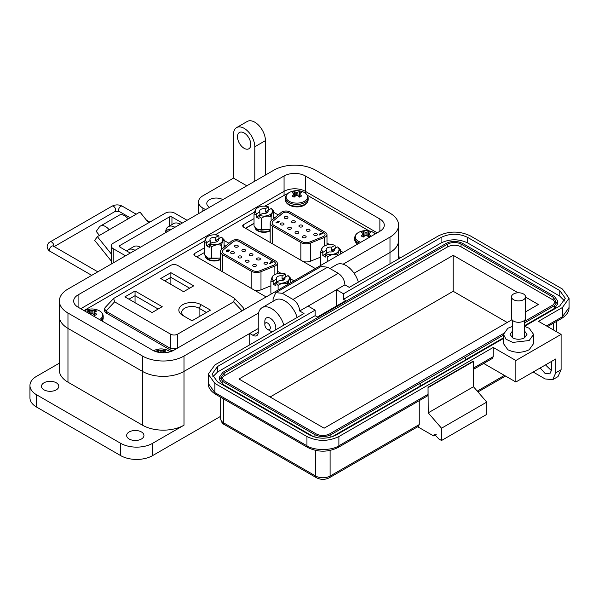 <?xml version="1.0" encoding="UTF-8"?>
<svg xmlns="http://www.w3.org/2000/svg" width="599" height="599" viewBox="0 0 599 599"><rect width="100%" height="100%" fill="white"/><g stroke="black" fill="none" stroke-linecap="round" stroke-linejoin="round"><path stroke-width="0.9" d="M254.028 223.494L245.65 228.331M254.957 227.156L254.957 227.141A8.94 5.159 0 0 0 254.957 227.156A8.94 5.159 0 0 0 257.57 230.802A8.94 5.159 0 0 0 270.179 230.825M272.418 243.786L272.418 226.07A7.645 4.418 180 0 1 270.179 222.948A7.645 4.418 180 0 1 271.564 220.417L281.275 212.405A5.735 3.309 180 0 1 281.919 211.964A5.735 3.309 180 0 1 290.036 211.964L325.309 232.33A5.735 3.309 180 0 1 326.987 234.673A5.735 3.309 180 0 1 324.538 237.384L324.538 245.882M288.681 212.742L288.681 212.825A3.826 2.209 0 0 0 283.275 212.825A3.826 2.209 0 0 0 282.848 213.117L282.848 213.042A3.826 2.209 180 0 1 283.275 212.742A3.826 2.209 180 0 1 288.681 212.742L323.954 233.108A3.826 2.209 180 0 1 325.077 234.673A3.826 2.209 180 0 1 323.445 236.478L309.571 242.086A5.735 3.309 180 0 1 302.225 241.719L273.773 225.291A5.735 3.309 180 0 1 272.096 222.948A5.735 3.309 180 0 1 273.129 221.046L282.848 213.042M287.393 218.283A1.864 1.078 180 0 1 285.356 218.515A1.864 1.078 180 0 1 284.211 217.519A1.864 1.078 180 0 1 284.757 216.763A1.864 1.078 180 0 1 286.786 216.524A1.864 1.078 180 0 1 287.939 217.519A1.864 1.078 180 0 1 287.393 218.283M283.507 224.782A1.864 1.078 180 0 1 281.47 225.014A1.864 1.078 180 0 1 280.325 224.019A1.864 1.078 180 0 1 280.864 223.255A1.864 1.078 180 0 1 282.9 223.023A1.864 1.078 180 0 1 284.046 224.019A1.864 1.078 180 0 1 283.507 224.782M294.76 222.536A1.864 1.078 180 0 1 292.724 222.768A1.864 1.078 180 0 1 291.578 221.772A1.864 1.078 180 0 1 292.125 221.016A1.864 1.078 180 0 1 294.154 220.784A1.864 1.078 180 0 1 295.307 221.772A1.864 1.078 180 0 1 294.76 222.536M302.128 226.789A1.864 1.078 180 0 1 300.092 227.021A1.864 1.078 180 0 1 298.946 226.033A1.864 1.078 180 0 1 299.493 225.269A1.864 1.078 180 0 1 301.522 225.037A1.864 1.078 180 0 1 302.675 226.033A1.864 1.078 180 0 1 302.128 226.789M309.496 231.042A1.864 1.078 180 0 1 307.459 231.274A1.864 1.078 180 0 1 306.314 230.286A1.864 1.078 180 0 1 306.86 229.522A1.864 1.078 180 0 1 308.889 229.29A1.864 1.078 180 0 1 310.042 230.286A1.864 1.078 180 0 1 309.496 231.042M316.864 235.295A1.864 1.078 180 0 1 314.834 235.534A1.864 1.078 180 0 1 313.681 234.538A1.864 1.078 180 0 1 314.228 233.775A1.864 1.078 180 0 1 316.257 233.543A1.864 1.078 180 0 1 317.41 234.538A1.864 1.078 180 0 1 316.864 235.295M290.874 229.035A1.864 1.078 180 0 1 288.838 229.267A1.864 1.078 180 0 1 287.692 228.271A1.864 1.078 180 0 1 288.239 227.515A1.864 1.078 180 0 1 290.268 227.276A1.864 1.078 180 0 1 291.421 228.271A1.864 1.078 180 0 1 290.874 229.035M298.242 233.288A1.864 1.078 180 0 1 296.206 233.52A1.864 1.078 180 0 1 295.06 232.524A1.864 1.078 180 0 1 295.607 231.768A1.864 1.078 180 0 1 297.636 231.536A1.864 1.078 180 0 1 298.789 232.524A1.864 1.078 180 0 1 298.242 233.288M305.61 237.541A1.864 1.078 180 0 1 303.573 237.773A1.864 1.078 180 0 1 302.428 236.777A1.864 1.078 180 0 1 302.974 236.021A1.864 1.078 180 0 1 305.003 235.789A1.864 1.078 180 0 1 306.156 236.777A1.864 1.078 180 0 1 305.61 237.541M320.562 257.136L310.664 261.142A7.645 4.418 180 0 1 303.221 261.568M270.823 242.865A7.645 4.418 180 0 1 270.179 241.097L270.179 222.948M272.418 226.07L300.87 242.498L300.87 260.213M310.664 261.142L310.664 242.992A7.645 4.418 180 0 1 300.87 242.498M310.664 242.992L324.538 237.384M273.129 221.046L282.848 213.117M273.129 221.128A5.735 3.309 0 0 0 272.096 222.985M325.077 234.711A3.826 2.209 0 0 0 323.954 233.191L323.954 233.108M288.681 212.825L323.954 233.191M277.112 222.259L277.172 221.301L278.917 221.278L278.483 222.603L276.109 222.858L276.072 222.012L276.641 222.633L277.839 222.416L277.112 222.259L277.172 221.301L278.917 221.278L279.276 221.765M276.109 222.858L276.072 222.012L276.551 222.386M276.656 222.281L276.641 222.791L277.839 222.416M319.956 233.43L322.374 233.408L319.641 234.988L319.117 234.688L321.057 233.565L319.956 233.43M278.917 221.435L279.269 221.847M277.112 222.416L277.172 221.45M276.109 223.008L276.072 222.169M320.48 233.131L321.955 233.168M321.057 233.565L319.252 234.763M278.475 221.548L278.423 222.192L278.475 221.705L278.423 222.192L277.659 222.049L278.475 221.548L278.423 222.034L277.659 222.049L277.719 221.585M331.756 247.2L335.028 245.313C331.18 244.107 327.608 244.332 324.321 246.002C321.431 247.904 321.034 249.963 323.116 252.186L326.388 250.3A4.253 2.456 180 0 1 326.17 249.528A4.253 2.456 180 0 1 331.756 247.2L331.756 250.322A4.253 2.456 0 0 1 333.433 250.914A4.253 2.456 0 0 1 333.71 251.086M323.205 246.84C322.329 246.983 321.446 248.885 320.562 252.538L322.816 252.696L323.116 252.186M322.816 252.696L322.816 255.481L325.819 253.744L325.527 254.253L327.78 256.709C331.06 254.448 334.347 253.939 337.641 255.181C338.525 251.535 339.401 249.641 340.284 249.483L337.731 246.87L334.467 248.757A4.253 2.456 180 0 1 334.676 249.528A4.253 2.456 180 0 1 329.091 251.857L325.819 253.744C329.667 254.949 333.239 254.717 336.533 253.055C339.416 251.153 339.82 249.094 337.731 246.87M326.388 253.422L326.388 250.3M334.467 250.3L334.467 248.757L331.756 250.322M335.328 248.263L335.028 245.313M324.156 246.092L324.321 246.002A12.534 7.233 -120 0 0 324.156 246.092L322.809 246.99M322.816 255.481L325.527 257.038L325.527 254.253M320.562 252.538L320.562 264.399L321.161 265.177M340.284 249.483L340.284 254.141M337.641 255.661L337.641 255.181A12.534 7.233 -120 0 0 336.533 253.055M327.78 261.359L327.78 256.709M265.23 208.781L268.494 206.895C264.646 205.689 261.074 205.921 257.787 207.591C254.897 209.493 254.5 211.552 256.582 213.776L259.854 211.889A4.253 2.456 180 0 1 259.637 211.118A4.253 2.456 180 0 1 265.23 208.781L265.23 211.904A4.253 2.456 0 0 1 266.899 212.503A4.253 2.456 0 0 1 267.176 212.675M256.672 208.43C255.795 208.572 254.912 210.474 254.028 214.128L256.29 214.277L256.582 213.776M256.29 214.277L256.29 217.07L259.292 215.333L258.993 215.842L261.246 218.291C264.526 216.037 267.813 215.528 271.115 216.771C271.991 213.124 272.874 211.23 273.758 211.073L271.197 208.459L267.933 210.346A4.253 2.456 180 0 1 268.142 211.118A4.253 2.456 180 0 1 262.557 213.446L259.292 215.333C263.141 216.538 266.705 216.306 269.999 214.644C272.882 212.742 273.286 210.683 271.197 208.459M259.854 215.011L259.854 211.889M267.933 211.889L267.933 210.346L265.23 211.904M268.794 209.845L268.494 206.895M257.622 207.681L257.787 207.591A12.534 7.233 -120 0 0 257.622 207.681L256.275 208.579M256.29 217.07L258.993 218.628L258.993 215.842M254.028 214.128L254.028 225.988L257.667 229.41L261.246 230.158L261.246 218.291M273.758 211.073L273.758 218.613M271.115 220.836L271.115 216.771A12.534 7.233 -120 0 0 269.999 214.644M270.179 229.26L261.246 230.158M257.667 229.41L269.999 229.469M205.27 255.84L205.27 255.825A8.94 5.159 0 0 0 205.27 255.84A8.94 5.159 0 0 0 207.89 259.487A8.94 5.159 0 0 0 220.499 259.509M222.738 271.886L222.738 254.755A7.645 4.418 180 0 1 220.499 251.632A7.645 4.418 180 0 1 221.877 249.102L231.596 241.09A5.735 3.309 180 0 1 232.24 240.648A5.735 3.309 180 0 1 240.349 240.648L275.622 261.014A5.735 3.309 180 0 1 277.3 263.358A5.735 3.309 180 0 1 274.859 266.068L274.859 274.567M238.994 241.427L238.994 241.509A3.826 2.209 0 0 0 233.588 241.509A3.826 2.209 0 0 0 233.161 241.801L233.161 241.726A3.826 2.209 180 0 1 233.588 241.427A3.826 2.209 180 0 1 238.994 241.427L274.267 261.793A3.826 2.209 180 0 1 275.39 263.358A3.826 2.209 180 0 1 273.758 265.162L259.884 270.77A5.735 3.309 180 0 1 252.538 270.404L224.086 253.976A5.735 3.309 180 0 1 222.409 251.632A5.735 3.309 180 0 1 223.449 249.731L233.161 241.726M237.706 246.968A1.864 1.078 180 0 1 235.677 247.2A1.864 1.078 180 0 1 234.523 246.204A1.864 1.078 180 0 1 235.07 245.448A1.864 1.078 180 0 1 237.099 245.208A1.864 1.078 180 0 1 238.252 246.204A1.864 1.078 180 0 1 237.706 246.968M233.82 253.467A1.864 1.078 180 0 1 231.791 253.699A1.864 1.078 180 0 1 230.637 252.703A1.864 1.078 180 0 1 231.184 251.939A1.864 1.078 180 0 1 233.213 251.707A1.864 1.078 180 0 1 234.366 252.703A1.864 1.078 180 0 1 233.82 253.467M245.073 251.221A1.864 1.078 180 0 1 243.044 251.453A1.864 1.078 180 0 1 241.891 250.457A1.864 1.078 180 0 1 242.438 249.701A1.864 1.078 180 0 1 244.467 249.469A1.864 1.078 180 0 1 245.62 250.457A1.864 1.078 180 0 1 245.073 251.221M252.441 255.474A1.864 1.078 180 0 1 250.412 255.706A1.864 1.078 180 0 1 249.259 254.717A1.864 1.078 180 0 1 249.805 253.954A1.864 1.078 180 0 1 251.835 253.721A1.864 1.078 180 0 1 252.988 254.717A1.864 1.078 180 0 1 252.441 255.474M259.809 259.726A1.864 1.078 180 0 1 257.78 259.959A1.864 1.078 180 0 1 256.627 258.97A1.864 1.078 180 0 1 257.173 258.206A1.864 1.078 180 0 1 259.21 257.974A1.864 1.078 180 0 1 260.355 258.97A1.864 1.078 180 0 1 259.809 259.726M267.176 263.979A1.864 1.078 180 0 1 265.147 264.219A1.864 1.078 180 0 1 263.994 263.223A1.864 1.078 180 0 1 264.541 262.459A1.864 1.078 180 0 1 266.577 262.227A1.864 1.078 180 0 1 267.723 263.223A1.864 1.078 180 0 1 267.176 263.979M241.187 257.72A1.864 1.078 180 0 1 239.158 257.952A1.864 1.078 180 0 1 238.005 256.956A1.864 1.078 180 0 1 238.552 256.2A1.864 1.078 180 0 1 240.581 255.96A1.864 1.078 180 0 1 241.734 256.956A1.864 1.078 180 0 1 241.187 257.72M248.555 261.973A1.864 1.078 180 0 1 246.526 262.205A1.864 1.078 180 0 1 245.373 261.209A1.864 1.078 180 0 1 245.919 260.453A1.864 1.078 180 0 1 247.949 260.221A1.864 1.078 180 0 1 249.102 261.209A1.864 1.078 180 0 1 248.555 261.973M255.923 266.226A1.864 1.078 180 0 1 253.894 266.458A1.864 1.078 180 0 1 252.741 265.462A1.864 1.078 180 0 1 253.287 264.706A1.864 1.078 180 0 1 255.316 264.473A1.864 1.078 180 0 1 256.469 265.462A1.864 1.078 180 0 1 255.923 266.226M270.875 285.82L260.984 289.826A7.645 4.418 180 0 1 255.024 290.53M220.657 270.688A7.645 4.418 180 0 1 220.499 269.782L220.499 251.632M222.738 254.755L251.191 271.182L251.191 288.314M260.984 289.826L260.984 271.676A7.645 4.418 180 0 1 251.191 271.182M260.984 271.676L274.859 266.068M223.449 249.731L233.161 241.801M223.449 249.813A5.735 3.309 0 0 0 222.409 251.67M275.39 263.395A3.826 2.209 0 0 0 274.267 261.868L274.267 261.793M238.994 241.509L274.267 261.868M227.425 250.944L227.485 249.985L229.237 249.963L228.796 251.288L226.422 251.535L226.392 250.696L226.954 251.318L228.152 251.101L227.425 250.944L227.485 249.985L229.237 249.963L229.589 250.449M226.422 251.535L226.392 250.696L226.864 251.071M226.976 250.966L226.954 251.475L228.152 251.101M270.269 262.115L272.687 262.092L269.954 263.672L269.43 263.373L271.377 262.25L270.269 262.115M229.237 250.12L229.582 250.532M227.425 251.101L227.485 250.135M226.422 251.692L226.392 250.854M270.8 261.808L272.268 261.853M271.377 262.25L269.565 263.448M228.788 250.232L228.736 250.876L228.788 250.389L228.736 250.876L227.979 250.734L228.788 250.232L228.736 250.719L227.979 250.734L228.039 250.27M282.077 275.884L285.341 273.998C281.493 272.792 277.929 273.017 274.634 274.686C271.744 276.588 271.347 278.647 273.436 280.871L276.701 278.984A4.253 2.456 180 0 1 276.483 278.213A4.253 2.456 180 0 1 282.077 275.884L282.077 278.999A4.253 2.456 0 0 1 283.746 279.598A4.253 2.456 0 0 1 284.023 279.77M273.518 275.525C272.642 275.667 271.759 277.569 270.875 281.223L273.137 281.38L273.436 280.871M273.137 281.38L273.137 284.166L276.139 282.428L275.839 282.938L278.101 285.394C281.373 283.132 284.66 282.623 287.962 283.866C288.838 280.22 289.721 278.325 290.605 278.168L288.044 275.555L284.78 277.442A4.253 2.456 180 0 1 284.997 278.213A4.253 2.456 180 0 1 279.404 280.542L276.139 282.428C279.988 283.634 283.559 283.402 286.846 281.74C289.736 279.838 290.133 277.779 288.044 275.555M276.701 282.107L276.701 278.984M284.78 278.984L284.78 277.442L282.077 278.999M285.641 276.948L285.341 273.998M274.477 274.776L274.634 274.686A12.534 7.233 -120 0 0 274.477 274.776L273.129 275.675M273.137 284.166L275.839 285.723L275.839 282.938M270.875 281.223L270.875 293.083L271.482 293.862M290.605 278.168L290.605 282.825M287.962 284.345L287.962 283.866A12.534 7.233 -120 0 0 286.846 281.74M278.101 290.043L278.101 285.394M215.543 237.466L218.807 235.579C214.966 234.374 211.395 234.606 208.1 236.276C205.217 238.177 204.813 240.236 206.902 242.46L210.167 240.573A4.253 2.456 180 0 1 209.957 239.802A4.253 2.456 180 0 1 215.543 237.466L215.543 240.588A4.253 2.456 0 0 1 217.22 241.187A4.253 2.456 0 0 1 217.489 241.36M206.984 237.114C206.108 237.256 205.232 239.158 204.349 242.812L206.603 242.962L206.902 242.46M206.603 242.962L206.603 245.755L209.605 244.018L209.306 244.527L211.567 246.975C214.846 244.721 218.133 244.212 221.428 245.455C222.304 241.809 223.187 239.914 224.071 239.757L221.518 237.144L218.246 239.031A4.253 2.456 180 0 1 218.463 239.802A4.253 2.456 180 0 1 212.87 242.131L209.605 244.018C213.454 245.223 217.025 244.991 220.312 243.329C223.202 241.427 223.599 239.368 221.518 237.144M210.167 243.696L210.167 240.573M218.246 240.573L218.246 239.031L215.543 240.588M219.107 238.529L218.807 235.579M207.943 236.365L208.1 236.276A12.534 7.233 -120 0 0 207.943 236.365L206.595 237.264M206.603 245.755L209.306 247.312L209.306 244.527M204.349 242.812L204.349 254.672L207.98 258.094L211.567 258.843L211.567 246.975M224.071 239.757L224.071 247.297M221.428 249.521L221.428 245.455A12.534 7.233 -120 0 0 220.312 243.329M220.499 257.944L211.567 258.843M207.98 258.094L220.312 258.154M294.027 280.849L290.605 278.872M286.457 276.476L285.641 276.004M280.826 273.226L277.3 271.19M228.945 243.276L224.071 240.461M204.349 247.881L194.638 253.489L193.889 254.553L194.735 255.721L266.143 296.947M289.542 192.384L264.878 206.161M254.553 212.121L215.198 234.845M204.873 240.805L83.987 310.596M369.059 230.885L307.362 195.267M343.205 252.456L340.284 250.771M329.547 244.572L326.987 243.089M278.213 214.936L273.758 212.36M254.028 218.613L243.306 224.805L242.558 225.868L243.404 227.036L315.321 268.554M274.874 217.684L273.758 217.04M254.028 223.292L245.478 228.234M225.606 246.024L224.071 245.141M204.349 252.561L196.809 256.919M210.481 310.125L201.122 304.719A13.051 7.532 0 0 0 182.665 304.719A13.051 7.532 0 0 0 182.665 315.373L192.024 320.779L210.481 310.125M152.079 312.543L162.217 306.695L135.045 291.002L124.906 296.857L152.079 312.543M233.617 301.844L177.678 334.137C175.305 335.32 172.924 335.32 170.55 334.137L114.611 301.844L113.638 298.474L170.55 265.432C172.924 264.249 175.305 264.249 177.678 265.432L233.617 297.725L234.598 298.474L233.617 301.844L242.063 310.844M160.727 278.513L183.579 291.706L193.717 285.85L170.872 272.665L160.727 278.513M184.672 316.534A10.183 5.878 180 0 1 181.714 312.393A10.183 5.878 180 0 1 187.996 306.958A10.183 5.878 180 0 1 199.093 308.238L206.423 312.468M135.045 291.002L135.045 295.689L158.158 309.032M128.957 299.201L135.045 295.689L135.045 302.712M170.55 334.137L170.55 348.491L176.48 348.708M243.082 310.26L243.591 308.755L243.127 307.572L234.598 298.474M113.638 298.474L105.102 307.572L104.638 308.755L105.881 311.151L114.611 301.844M170.55 348.491L105.881 311.151M164.785 280.856L170.872 277.344L170.872 272.665M170.872 284.368L170.872 277.344L189.658 288.194M104.638 308.755L104.638 310.716A5.735 3.309 0 0 0 106.315 313.052L170.056 349.853A5.735 3.309 0 0 0 172.864 350.744M343.07 264.211L389.986 237.122A29.358 16.952 0 0 0 398.582 225.142A29.358 16.952 0 0 0 389.986 213.154L315.471 170.131A29.358 16.952 0 0 0 273.953 170.131L67.964 289.055A29.358 16.952 0 0 0 59.368 301.042A29.358 16.952 0 0 0 67.964 313.022L142.487 356.046A29.358 16.952 0 0 0 183.998 356.046L258.596 312.978M78.08 307.19A15.057 8.693 180 0 1 73.67 301.042A15.057 8.693 180 0 1 78.08 294.895L284.061 175.971A15.057 8.693 180 0 1 305.355 175.971L379.871 218.994A15.057 8.693 180 0 1 384.281 225.142A15.057 8.693 180 0 1 379.871 231.281L173.89 350.205A15.057 8.693 180 0 1 152.595 350.205L78.08 307.19L78.08 294.895M389.986 237.122L389.986 252.486L354.054 273.234L389.986 252.486A29.358 16.952 0 0 0 398.582 240.506L398.582 225.142M249.731 344.829L249.731 333.463L183.998 371.41L183.998 425.193A29.358 16.952 180 0 1 142.487 425.193L67.964 382.169A29.358 16.952 180 0 1 59.368 370.182L59.368 316.407A29.358 16.952 0 0 0 67.964 328.387L142.487 371.41A29.358 16.952 0 0 0 183.998 371.41L258.251 328.544M284.061 195.087L284.061 191.336L80.745 308.725L284.061 191.336A15.057 8.693 180 0 1 305.355 191.336L377.213 232.824L305.355 191.336L305.355 193.14M111.272 261.029L94.694 240.409L97.352 236.627L109.183 229.799A10.295 5.945 -120 0 0 100.392 226.055A10.295 5.945 -120 0 0 99.239 227.133L96.229 231.416L99.441 235.414M148.589 222.806L139.941 212.039L128.111 218.867A10.295 5.945 -120 0 0 119.321 215.131L100.392 226.055M103.829 232.884L103.844 232.861A2.77 1.602 60 0 1 104.159 232.577A2.77 1.602 60 0 1 104.593 232.449M111.272 253.939L97.352 236.627M169.247 226.13L169.247 217.018L119.905 245.508A1.909 1.101 0 0 0 119.343 246.294A1.909 1.101 0 0 0 119.905 247.073L130.297 253.07M187.075 220.29L174.743 213.169A6.694 3.864 0 0 0 165.279 213.169L113.233 243.216A6.694 3.864 0 0 0 111.272 245.949A6.694 3.864 0 0 0 113.233 248.682L125.565 255.803M169.247 217.018A1.909 1.101 180 0 1 171.95 217.018L182.343 223.023M171.366 229.357A10.49 6.057 -120 0 0 167.99 229.642L167.398 229.986A10.49 6.057 -120 0 0 165.466 232.764M170.775 229.702A10.49 6.057 -120 0 0 167.398 229.986M264.825 324.643A3.886 2.246 60 0 1 267.573 323.056A3.886 2.246 60 0 1 270.321 327.818A3.886 2.246 60 0 1 267.573 329.405A3.886 2.246 60 0 1 264.825 324.643L264.825 321.468A7.78 4.492 60 0 1 266.435 317.912A7.78 4.492 60 0 1 270.321 318.294A7.78 4.492 60 0 1 275.825 327.818A7.78 4.492 60 0 1 275.405 330.012M270.321 330.992L267.573 329.405L270.321 330.992A7.78 4.492 60 0 0 272.433 331.726M129.174 439.015A8.656 4.994 180 0 1 126.644 435.48A8.656 4.994 180 0 1 131.982 430.868A8.656 4.994 180 0 1 141.416 431.946A8.656 4.994 180 0 1 143.955 435.48A8.656 4.994 180 0 1 138.609 440.1A8.656 4.994 180 0 1 129.174 439.015M44.019 389.852A8.656 4.994 180 0 1 41.481 386.318A8.656 4.994 180 0 1 46.827 381.698A8.656 4.994 180 0 1 56.261 382.783A8.656 4.994 180 0 1 58.792 386.318A8.656 4.994 180 0 1 53.446 390.937A8.656 4.994 180 0 1 44.019 389.852M209.545 207.314A9.412 5.436 180 0 1 206.79 203.473A9.412 5.436 180 0 1 212.6 198.456A9.412 5.436 180 0 1 222.858 199.632M244.145 148.312A9.412 5.436 60 0 1 237.998 140.024A9.412 5.436 60 0 1 239.443 132.484A9.412 5.436 60 0 1 244.145 132.948A9.412 5.436 60 0 1 250.292 141.237A9.412 5.436 60 0 1 248.847 148.777A9.412 5.436 60 0 1 244.145 148.312M59.368 363.166L36.561 376.329A22.582 13.036 0 0 0 29.95 385.546L29.95 397.841A22.582 13.036 0 0 0 36.561 407.058L120.661 455.614A22.582 13.036 0 0 0 152.595 455.614L220.679 416.305M183.998 425.193L152.595 443.32A22.582 13.036 180 0 1 120.661 443.32L120.661 455.614M29.95 385.546A22.582 13.036 0 0 0 36.561 394.763L120.661 443.32M183.998 356.046L183.998 371.41A29.358 16.952 180 0 1 142.487 371.41L142.487 425.193M246.803 185.802L233.498 178.12L202.896 195.791A15.057 8.693 0 0 0 198.486 201.938A15.057 8.693 0 0 0 202.896 208.085L205.554 209.62M59.368 301.042L59.368 316.407A29.358 16.952 0 0 0 67.964 328.387L142.487 371.41L142.487 356.046M249.731 333.463L252.928 335.305L258.251 332.228A7.525 4.343 60 0 1 256.694 335.68A7.525 4.343 60 0 1 252.928 335.305M389.986 263.859L389.986 252.486A29.358 16.952 0 0 0 398.582 240.506L398.582 258.895M283.844 325.137A18.816 10.864 -120 0 0 262.145 307.639A18.816 10.864 -120 0 0 258.251 316.25L258.251 332.228M297.149 317.455A18.816 10.864 -120 0 0 275.45 299.957L262.145 307.639M358.359 282.114A18.816 10.864 -120 0 0 336.66 264.616L329.914 268.509M400.626 257.712L398.582 256.529M233.498 178.12L233.498 134.483A15.057 8.693 -120 0 1 236.62 127.594A15.057 8.693 -120 0 1 248.218 131.63A15.057 8.693 -120 0 1 254.792 146.777L254.792 181.198M236.62 127.594L247.26 121.447A15.057 8.693 60 0 1 258.865 125.483A15.057 8.693 60 0 1 265.432 140.63L265.432 175.05M135.03 250.337A13.171 7.607 -120 0 0 128.448 249.686A13.171 7.607 -120 0 0 126.921 251.123M128.448 249.686L133.772 246.608A13.171 7.607 60 0 1 140.353 247.267M174.953 227.291A13.171 7.607 -120 0 0 168.364 226.639A13.171 7.607 -120 0 0 165.646 232.18M168.364 226.639L173.688 223.562A13.171 7.607 60 0 1 180.277 224.213M284.061 175.971L284.061 191.336A15.057 8.693 180 0 1 305.355 191.336L305.355 175.971M503.467 334.384L503.467 343.601L507.877 349.749C514.975 353.118 522.073 353.118 529.172 349.749L533.582 343.601L533.582 334.384L529.172 340.531L512.766 342.411L506.005 339.214L503.467 334.384L507.877 328.237L512.534 326.41M512.534 330.925L510.056 334.384L512.534 337.836C516.525 339.73 520.524 339.73 524.514 337.836L526.993 334.384L524.514 330.925M436.207 434.357L433.541 435.892L417.698 426.75M552.667 379.684L555.782 372.795L555.782 358.966L515.866 382.012L515.866 360.501L561.106 334.384L561.106 369.725L557.991 376.614L552.667 379.684L545.135 378.942L533.162 372.024M433.541 435.892L434.32 434.17L438.865 438.97L441.523 440.505L441.523 428.21L428.218 412.846L428.038 387.231L428.038 394.307L427.259 396.029L338.106 447.498A3.766 2.171 -120 0 0 338.884 445.776L428.038 394.307M419.255 400.649L419.255 424.571L418.476 426.301L329.323 477.77A3.766 2.171 -120 0 0 330.101 476.048A10.161 5.87 180 0 1 315.733 476.048L223.652 422.887A10.161 5.87 180 0 1 220.679 418.738L220.679 397.242M441.523 440.505L486.77 414.381L486.77 402.094L473.465 386.729L473.285 361.115L428.038 387.231M551.245 361.586L551.791 369.561L549.845 373.866L544.963 373.297L540.178 367.973M551.679 370.901L545.502 364.903M561.106 334.384L538.486 321.319L562.439 307.497L569.05 298.272L562.439 289.055L470.357 235.894C459.71 230.84 449.063 230.84 438.423 235.894L349.269 287.363L344.919 284.854C344.53 279.965 342.306 276.124 338.27 273.331L327.623 267.184L321.034 266.533L275.795 292.656L273.069 298.684L273.069 301.334M473.465 361.422L428.218 387.546M428.218 412.846L473.465 386.729M441.523 428.21L486.77 402.094M473.465 368.078L493.239 356.66L493.239 347.442L338.884 436.559C328.245 441.613 317.597 441.613 306.95 436.559L214.869 383.397L208.257 374.18L214.869 364.956L304.022 313.487L299.68 310.978L308.126 306.096L315.134 310.147L217.534 366.498L212.024 374.18L217.534 381.863L309.616 435.024C318.481 439.232 327.353 439.232 336.226 435.024L503.467 338.465M515.866 382.012L484.464 363.885L484.464 363.001M524.514 326.313L559.773 305.954L565.284 298.272L559.773 290.59L467.692 237.429C458.827 233.221 449.954 233.221 441.081 237.429L343.482 293.78L336.473 289.736L344.919 284.854M515.866 360.501L493.239 347.442M299.68 310.978C299.26 306.096 297.044 302.255 293.023 299.455L282.384 293.308L275.795 292.656M493.239 356.66L492.46 358.382L473.465 369.351M524.514 326.41L529.172 328.237L533.582 334.384M212.645 376.943L217.534 372.024L315.134 315.673L317.44 317.006L345.788 300.646L343.482 299.313L343.482 293.78M308.126 306.096L336.473 289.736L336.473 306.022M343.482 299.313L441.081 242.962C449.954 238.754 458.827 238.754 467.692 242.962L559.773 296.123L564.662 301.042M315.134 315.673L315.134 310.147M420.236 386.108L420.236 383.345L465.475 357.229L465.475 359.992L331.973 436.866M313.869 436.866L222.858 384.318L219.548 379.706L219.548 376.943L222.858 372.331L446.405 243.269C451.728 240.746 457.052 240.746 462.368 243.269L554.449 296.43L557.759 301.042L554.449 305.647L524.514 322.936M557.759 301.042L557.759 303.805L554.449 308.418L524.514 325.699M503.467 337.851L465.475 359.782M465.475 357.229L503.467 335.081M420.056 386.011L420.056 383.24L330.903 434.717C325.579 437.24 320.255 437.24 314.939 434.717L222.858 381.556L219.548 376.943M503.549 333.501L329.57 433.946C325.137 436.027 320.705 436.027 316.265 433.946L224.183 380.784L221.428 376.943L224.183 373.102L447.738 244.04C452.17 241.959 456.603 241.959 461.043 244.04L553.124 297.201L555.879 301.042L553.124 304.884L524.514 321.401M221.742 378.328L224.183 375.865L447.738 246.803C452.17 244.699 456.603 244.699 461.043 246.803L553.124 299.964L555.565 302.428M525.555 297.111L538.351 304.494L525.555 311.884M511.98 319.724L324.119 428.188L238.956 379.017L453.188 255.331L518.075 292.791M453.188 255.331L453.188 291.286L507.211 322.472M270.097 396.995L453.188 291.286M525.555 296.842L525.555 318.226A7.031 4.058 180 0 1 523.496 321.101A7.031 4.058 180 0 1 515.836 321.985A7.031 4.058 180 0 1 511.494 318.226L511.494 296.842A7.031 4.058 180 0 1 513.553 293.974A7.031 4.058 180 0 1 521.22 293.091A7.031 4.058 180 0 1 525.555 296.842A7.031 4.058 180 0 1 523.496 299.717A7.031 4.058 180 0 1 515.836 300.593A7.031 4.058 180 0 1 511.494 296.842M164.148 352.736L164.148 352.721A16.375 10.243 -115.5 0 0 164.148 352.721A16.338 5.908 -99.2 0 0 163.767 352.092A16.338 4.26 -72.4 0 1 164.148 351.628A16.375 8.596 -55.8 0 1 165.803 351.119A5.398 3.115 0 0 0 163.789 349.958A16.375 10.243 115.5 0 0 162.059 350.415A16.338 13.103 140.4 0 0 161.116 350.565A16.338 13.103 -140.4 0 0 160.165 350.415A16.375 10.243 -115.5 0 0 158.435 349.958A5.398 3.115 -0 0 0 157.297 350.46A5.398 3.115 -0 0 0 156.421 351.119A16.375 8.596 55.8 0 1 158.076 351.628A16.338 4.26 72.4 0 1 158.458 352.092A16.338 5.908 99.2 0 0 158.338 352.279M170.094 351.8A10.73 6.192 -0 0 0 167.331 350.138L167.331 350.138A16.375 16.375 0 0 0 154.894 350.138L154.894 350.138A10.73 6.192 -0 0 0 153.629 350.752M158.735 352.354L158.435 349.958M160.045 352.556L160.165 350.415M161.116 352.669L161.116 350.565M162.194 352.736L162.059 350.415M163.445 352.751L163.789 349.958M163.692 352.751L163.767 352.092M362.215 232.15A5.398 3.115 -0 0 0 361.339 232.809A16.375 8.596 55.8 0 1 362.994 233.318A16.338 4.26 72.4 0 1 363.376 233.782A16.338 5.908 99.2 0 0 362.994 234.411A16.375 10.243 115.5 0 0 361.339 235.901A5.398 3.115 0 0 0 362.215 236.56A5.398 3.115 0 0 0 363.361 237.062A16.375 8.596 -55.8 0 1 365.083 235.617A16.338 11.456 -32.3 0 1 366.034 235.317A16.338 11.456 32.3 0 1 366.977 235.617A16.375 8.596 55.8 0 1 368.707 237.062A5.398 3.115 0 0 0 369.853 236.56A5.398 3.115 0 0 0 370.721 235.901A16.375 10.243 -115.5 0 0 369.066 234.411A16.338 5.908 -99.2 0 0 368.685 233.782A16.338 4.26 -72.4 0 1 369.066 233.318A16.375 8.596 -55.8 0 1 370.721 232.809A5.398 3.115 0 0 0 368.707 231.648A16.375 10.243 115.5 0 0 366.977 232.105A16.338 13.103 140.4 0 0 366.034 232.255A16.338 13.103 -140.4 0 0 365.083 232.105A16.375 10.243 -115.5 0 0 363.361 231.648A5.398 3.115 -0 0 0 362.215 232.15M375.408 233.865A10.73 6.192 -0 0 0 372.256 231.828A16.375 16.375 0 0 0 359.812 231.828L359.812 231.828A10.73 6.192 -0 0 0 358.442 232.502A10.73 6.192 -0 0 0 360.808 242.288M372.256 231.828L375.446 233.842M363.226 237.017L362.994 234.411M363.72 236.74L363.376 233.782M363.96 236.53L363.361 231.648M364.873 235.781L365.083 232.105M366.034 235.317L366.034 232.255M367.194 235.781L366.977 232.105M368.108 236.53L368.707 231.648M368.348 236.74L368.685 233.782M368.842 237.017L369.066 234.411M90.494 314.355A16.375 8.596 -55.8 0 1 90.973 313.973A16.338 11.456 -32.3 0 1 91.917 313.674A16.338 11.456 32.3 0 1 92.867 313.973A16.375 8.596 55.8 0 1 94.597 315.426A5.398 3.115 0 0 0 95.735 314.924A5.398 3.115 0 0 0 96.611 314.258A16.375 10.243 -115.5 0 0 94.956 312.768A16.338 5.908 -99.2 0 0 94.575 312.146A16.338 4.26 -72.4 0 1 94.956 311.675A16.375 8.596 -55.8 0 1 96.611 311.173A5.398 3.115 0 0 0 94.597 310.005A16.375 10.243 115.5 0 0 92.867 310.469A16.338 13.103 140.4 0 0 91.917 310.611A16.338 13.103 -140.4 0 0 90.973 310.469A16.375 10.243 -115.5 0 0 89.244 310.005A5.398 3.115 -0 0 0 88.098 310.514A5.398 3.115 -0 0 0 87.229 311.173A16.375 8.596 55.8 0 1 88.884 311.675A16.338 4.26 72.4 0 1 89.266 312.146A16.338 5.908 99.2 0 0 88.884 312.768A16.375 10.243 115.5 0 0 88.42 313.157M99.561 319.589A10.73 6.192 -0 0 0 98.139 310.192L98.139 310.192A16.375 16.375 0 0 0 85.694 310.192L85.694 310.192A10.73 6.192 -0 0 0 84.384 310.829M88.944 313.457L88.884 312.768M89.453 313.749L89.266 312.146M89.723 313.906L89.244 310.005M90.763 314.138L90.973 310.469M91.917 313.674L91.917 310.611M93.077 314.138L92.867 310.469M93.991 314.887L94.597 310.005M94.23 315.096L94.575 312.146M94.724 315.381L94.956 312.768M293.023 192.204A5.398 3.115 -0 0 0 292.147 192.863A16.375 8.596 55.8 0 1 293.802 193.365A16.338 4.26 72.4 0 1 294.184 193.836A16.338 5.908 99.2 0 0 293.802 194.458A16.375 10.243 115.5 0 0 292.147 195.948A5.398 3.115 0 0 0 293.023 196.614A5.398 3.115 0 0 0 294.161 197.116A16.375 8.596 -55.8 0 1 295.891 195.671A16.338 11.456 -32.3 0 1 296.842 195.371A16.338 11.456 32.3 0 1 297.785 195.671A16.375 8.596 55.8 0 1 299.515 197.116A5.398 3.115 0 0 0 300.661 196.614A5.398 3.115 0 0 0 301.529 195.948A16.375 10.243 -115.5 0 0 299.874 194.458A16.338 5.908 -99.2 0 0 299.493 193.836A16.338 4.26 -72.4 0 1 299.874 193.365A16.375 8.596 -55.8 0 1 301.529 192.863A5.398 3.115 0 0 0 299.515 191.702A16.375 10.243 115.5 0 0 297.785 192.159A16.338 13.103 140.4 0 0 296.842 192.301A16.338 13.103 -140.4 0 0 295.891 192.159A16.375 10.243 -115.5 0 0 294.161 191.702A5.398 3.115 -0 0 0 293.023 192.204M289.25 192.549A10.73 6.192 -0 0 0 289.25 201.309A10.73 6.192 -0 0 0 304.427 201.309A10.73 6.192 -0 0 0 303.057 191.882L303.057 191.882A16.375 16.375 0 0 0 290.62 191.882L290.62 191.882A10.73 6.192 -0 0 0 289.25 192.549M294.027 197.071L293.802 194.458M294.528 196.786L294.184 193.836M294.768 196.577L294.161 191.702M295.681 195.828L295.891 192.159M296.842 195.371L296.842 192.301M297.995 195.828L297.785 192.159M298.916 196.577L299.515 191.702M299.148 196.786L299.493 193.836M299.65 197.071L299.874 194.458M270.179 230.39A8.94 5.159 180 0 1 257.57 230.375A8.94 5.159 180 0 1 254.987 227.186M220.499 259.075A8.94 5.159 180 0 1 207.89 259.06A8.94 5.159 180 0 1 205.307 255.87M243.306 224.805L243.306 226.976M194.638 253.489L194.638 255.661M199.093 316.706L199.093 308.238L201.122 304.719M177.678 348.019L177.678 334.137M170.056 348.296L170.056 349.853M106.315 313.052L106.315 311.495M67.964 313.022L67.964 382.169M379.871 218.994L379.871 231.281M103.844 232.861L104.563 232.449M119.905 245.508L119.905 247.073M128.111 218.867L109.183 229.799M171.95 224.565L171.95 217.018M113.233 262.924L113.233 248.682M53.236 246.616L53.199 246.054A3.055 1.76 120 0 0 50.848 246.87A3.055 1.76 120 0 0 49.515 249.94A3.055 1.76 120 0 0 50.151 251.34C48.556 250.682 47.546 249.109 47.134 246.616C47.546 244.13 48.556 242.558 50.151 241.899A3.055 1.76 -120 0 1 52.502 242.715A3.055 1.76 -120 0 1 53.835 245.785A3.055 1.76 -120 0 1 53.76 246.376M130.08 217.729L119.216 211.462L115.075 211.462A3.055 1.76 -120 0 0 115.704 210.062A3.055 1.76 -120 0 0 114.372 206.992A3.055 1.76 -120 0 0 112.02 206.176L50.151 241.899M119.216 211.462A3.055 1.76 -60 0 1 118.587 210.062A3.055 1.76 -60 0 1 120.743 206.326A3.055 1.76 -60 0 1 122.271 206.176C118.857 204.484 115.435 204.484 112.02 206.176M152.595 443.32L152.595 455.614M202.896 208.085L202.896 211.155M36.561 394.763L36.561 407.058M265.432 140.63L254.792 146.777M504.418 375.408L477.246 391.095M561.106 369.725L555.782 372.795M220.679 418.738C221.233 421.883 222.491 423.845 224.43 424.609A3.766 2.171 -60 0 1 223.652 422.887L223.652 398.956M224.43 424.609L316.512 477.77A3.766 2.171 -60 0 1 315.733 476.048L315.733 450.455M419.255 424.571L330.101 476.048L330.101 450.455M338.884 436.559L338.884 445.776C331.704 450.748 314.138 450.748 306.95 445.776L214.869 392.615L208.257 383.397L208.257 374.18M553.656 330.079L553.656 323.056M546.468 325.931L562.439 316.714L562.439 307.497M208.257 383.397C208.085 387.373 210.548 391.02 215.647 394.337A3.766 2.171 -60 0 1 214.869 392.615L214.869 383.397M215.647 394.337L307.729 447.498A3.766 2.171 -60 0 1 306.95 445.776L306.95 436.559M547.568 326.567L561.66 318.436A3.766 2.171 -120 0 0 562.439 316.714L569.05 307.497L569.05 298.272M338.27 273.331L293.023 299.455M441.081 242.962L441.081 237.429M467.692 242.962L467.692 237.429M559.773 296.123L559.773 290.59M217.534 372.024L217.534 366.498M282.384 293.308L327.623 267.184M554.449 308.418L554.449 305.647M222.858 384.318L222.858 381.556M314.939 437.18L314.939 434.717M330.903 437.18L330.903 434.717M224.183 375.865L224.183 373.102M553.124 297.201L553.124 299.964M461.043 244.04L461.043 246.803M447.738 244.04L447.738 246.803M359.812 231.828L358.382 232.532C356.031 233.909 354.818 235.699 354.743 237.885A11.291 6.522 -0 0 0 358.045 242.49A11.291 6.522 -0 0 0 359.348 243.134M357.326 244.302L354.743 239.652A11.291 6.522 -0 0 0 357.723 244.07M101.972 320.982A11.291 6.522 -0 0 0 103.208 318.017L103.208 316.242C103.065 313.584 101.381 311.57 98.139 310.192M100.774 320.285A11.291 6.522 -0 0 0 103.208 316.242M290.62 191.882L289.19 192.578C286.839 193.964 285.626 195.746 285.551 197.932A11.291 6.522 -0 0 0 288.853 202.544A11.291 6.522 -0 0 0 304.824 202.544A11.291 6.522 -0 0 0 308.133 197.932L308.133 199.707A11.291 6.522 -0 0 1 304.824 204.319A11.291 6.522 -0 0 1 288.853 204.319A11.291 6.522 -0 0 1 285.551 199.707C285.146 206.034 297.92 209.156 304.487 205.06C306.838 203.675 308.051 201.893 308.133 199.707M326.987 234.673L326.987 244.954M269.662 229.657L270.179 229.372M277.3 263.358L277.3 273.638M219.983 258.341L220.499 258.057M243.591 308.755L243.591 309.96M111.272 264.054L111.272 245.949M53.199 246.054L97.824 271.819M50.151 251.34L91.722 275.338M115.075 211.462L54.18 246.616M149.832 222.087L146.448 220.133M136.183 214.21L122.271 206.176M198.486 213.701L198.486 201.938M505.526 376.045L477.98 391.941M329.323 477.77C325.055 479.881 320.787 479.881 316.512 477.77M556.628 331.801L556.628 321.341M338.106 447.498C327.982 452.395 317.859 452.395 307.729 447.498M561.66 318.436C566.759 315.119 569.222 311.473 569.05 307.497M512.534 337.836L512.534 320.36M524.514 337.836L524.514 320.36M170.131 351.793L167.331 350.138M153.464 350.834L154.894 350.138M354.743 237.885L354.743 239.652M102.174 321.094L103.208 318.017M84.272 310.888L85.694 310.192M285.551 197.932L285.551 199.707M308.133 197.932C307.991 195.281 306.299 193.26 303.057 191.882"/></g></svg>
